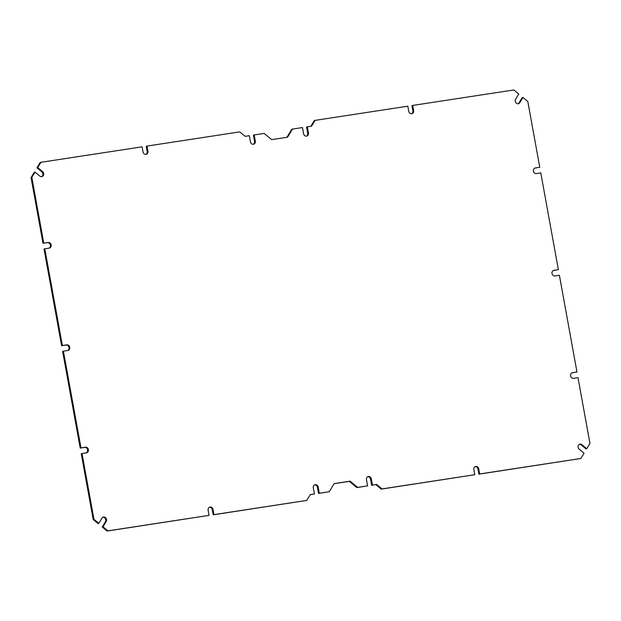 <?xml version="1.0" encoding="UTF-8"?>
<svg xmlns="http://www.w3.org/2000/svg" width="621" height="621" viewBox="0 0 621 621"><rect width="100%" height="100%" fill="white"/><g stroke="black" fill="none" stroke-linecap="round" stroke-linejoin="round"><path stroke-width="0.93" d="M44.797 248.78L62.379 345.524L66.812 344.841A2.864 2.461 -104.8 0 1 69.731 347.155A2.864 2.461 -104.8 0 1 68.054 350.43A2.864 2.461 -104.8 0 1 67.829 350.477L63.404 351.152L80.986 447.888L85.411 447.213A2.864 2.461 -104.8 0 1 88.337 449.526A2.864 2.461 -104.8 0 1 86.661 452.802A2.864 2.461 -104.8 0 1 86.435 452.849L82.011 453.524L93.957 519.296L98.84 523.34L101.991 518.124A2.864 2.461 -104.8 0 1 103.342 517.083A2.864 2.461 -104.8 0 1 106.067 518.318A2.864 2.461 -104.8 0 1 106.16 521.578L103.008 526.794L107.891 530.846L209.083 515.36L208.151 510.245A2.864 2.461 -104.8 0 1 209.859 507.101A2.864 2.461 -104.8 0 1 213.026 509.499L213.958 514.615L306.735 500.425L310.228 494.627L314.436 493.982L313.318 487.842A2.864 2.461 -104.8 0 1 315.026 484.698A2.864 2.461 -104.8 0 1 318.193 487.097L319.31 493.237L329.27 491.716L334.168 483.604L350.112 481.159L357.618 487.376L367.578 485.855L366.46 479.715A2.864 2.461 -104.8 0 1 368.168 476.571A2.864 2.461 -104.8 0 1 371.335 478.97L372.453 485.11L376.66 484.465L382.016 488.906L474.793 474.716L473.862 469.592A2.864 2.461 -104.8 0 1 475.562 466.456A2.864 2.461 -104.8 0 1 478.737 468.847L479.66 473.97L580.852 458.484L584.043 453.206L579.222 449.208A2.864 2.461 -104.8 0 1 578.112 446.352A2.864 2.461 -104.8 0 1 579.843 444.186A2.864 2.461 -104.8 0 1 581.939 444.698L586.76 448.696L589.95 443.417L577.996 377.646L573.571 378.321A2.864 2.461 -104.8 0 1 570.645 376.008A2.864 2.461 -104.8 0 1 572.321 372.74A2.864 2.461 -104.8 0 1 572.546 372.693L576.971 372.018L559.397 275.274L554.964 275.949A2.864 2.461 -104.8 0 1 552.046 273.636A2.864 2.461 -104.8 0 1 553.722 270.368A2.864 2.461 -104.8 0 1 553.94 270.321L558.372 269.646L540.79 172.902L536.358 173.577A2.864 2.461 -104.8 0 1 533.439 171.264A2.864 2.461 -104.8 0 1 535.116 167.996A2.864 2.461 -104.8 0 1 535.341 167.949L539.765 167.274L527.811 101.502L522.929 97.45L519.785 102.667A2.864 2.461 -104.8 0 1 518.434 103.715A2.864 2.461 -104.8 0 1 515.709 102.473A2.864 2.461 -104.8 0 1 515.616 99.213L518.76 93.996L513.877 89.952L412.693 105.43L413.617 110.554A2.864 2.461 -104.8 0 1 411.917 113.69A2.864 2.461 -104.8 0 1 408.75 111.299L407.818 106.175L315.041 120.373L311.54 126.164L307.333 126.808L308.451 132.956A2.864 2.461 -104.8 0 1 306.751 136.092A2.864 2.461 -104.8 0 1 303.584 133.701L302.466 127.553L292.499 129.083L287.601 137.194L271.664 139.632L264.158 133.414L254.191 134.943L255.309 141.083A2.864 2.461 -104.8 0 1 253.609 144.227A2.864 2.461 -104.8 0 1 250.442 141.829L249.324 135.689L245.116 136.333L239.76 131.885L146.983 146.082L147.914 151.198A2.864 2.461 -104.8 0 1 146.207 154.342A2.864 2.461 -104.8 0 1 143.04 151.943L142.108 146.828L40.916 162.306L37.734 167.585L42.554 171.582A2.864 2.461 -104.8 0 1 43.656 174.447A2.864 2.461 -104.8 0 1 41.925 176.605A2.864 2.461 -104.8 0 1 39.837 176.092L35.009 172.095L31.826 177.381L43.773 243.153L48.205 242.469A2.864 2.461 -104.8 0 1 51.124 244.783A2.864 2.461 -104.8 0 1 49.447 248.058A2.864 2.461 -104.8 0 1 49.23 248.105L44.029 248.982L61.603 345.726L66.036 345.051A2.864 2.461 -104.8 0 1 68.9 347.147A2.864 2.461 -104.8 0 1 67.635 350.508M43.773 243.153L47.429 242.679A2.864 2.461 -104.8 0 1 50.301 244.783A2.864 2.461 -104.8 0 1 49.028 248.136M82.011 453.524L81.235 453.726L93.189 519.498L93.957 519.296M63.404 351.152L62.628 351.354L80.21 448.098L84.642 447.423A2.864 2.461 -104.8 0 1 87.507 449.519A2.864 2.461 -104.8 0 1 86.241 452.872M80.986 447.888L80.21 448.098M43.004 243.354L31.05 177.583L34.24 172.304L35.009 172.095M31.826 177.381L31.05 177.583M62.379 345.524L61.603 345.726M98.84 523.34L98.071 523.55L93.189 519.498M102.962 517.223A2.864 2.461 -104.8 0 1 105.407 518.721A2.864 2.461 -104.8 0 1 105.384 521.787L102.24 527.004L107.123 531.048L209.083 515.36M209.479 507.241A2.864 2.461 -104.8 0 1 212.25 509.701L213.026 509.499M306.735 500.425L213.182 514.825L212.25 509.701M310.174 494.72L314.436 493.982M314.645 484.838A2.864 2.461 -104.8 0 1 317.416 487.299L318.534 493.447L329.27 491.716M334.114 483.697L349.336 481.368L356.842 487.586L367.578 485.855M367.787 476.711A2.864 2.461 -104.8 0 1 370.558 479.171L371.676 485.312L376.66 484.465M474.793 474.716L381.24 489.115L375.884 484.667M475.189 466.596A2.864 2.461 -104.8 0 1 477.96 469.057L478.737 468.847M580.852 458.484L478.892 474.172L477.96 469.057M579.471 444.325A2.864 2.461 -104.8 0 1 581.163 444.908L585.991 448.905L586.76 448.696M576.971 372.018L571.972 372.864M558.372 269.646L553.365 270.492M539.765 167.274L534.759 168.128M522.929 97.45L522.16 97.66L519.009 102.876A2.864 2.461 -104.8 0 1 518.038 103.777M412.693 105.43L411.917 105.64L412.849 110.755A2.864 2.461 -104.8 0 1 411.521 113.759M315.041 120.373L314.265 120.575L310.826 126.28M307.333 126.808L306.564 127.018L307.682 133.158A2.864 2.461 -104.8 0 1 306.355 136.162M292.499 129.083L291.73 129.284L286.886 137.303M254.191 134.943L253.422 135.145L254.54 141.285A2.864 2.461 -104.8 0 1 253.213 144.289M146.983 146.082L146.207 146.284L147.138 151.408A2.864 2.461 -104.8 0 1 145.811 154.404M37.734 167.585L36.957 167.794L40.148 162.516L40.916 162.306M36.957 167.794L41.778 171.792A2.864 2.461 -104.8 0 1 42.903 174.423A2.864 2.461 -104.8 0 1 41.529 176.674M103.008 526.794L102.24 527.004M107.891 530.846L107.123 531.048M479.66 473.97L478.892 474.172M213.958 514.615L213.182 514.825M382.016 488.906L381.24 489.115M318.534 493.447L319.31 493.237M349.336 481.368L350.112 481.159M356.842 487.586L357.618 487.376M371.676 485.312L372.453 485.11M47.429 242.679L48.205 242.469M66.036 345.051L66.812 344.841M84.642 447.423L85.411 447.213M105.384 521.787L106.16 521.578M581.163 444.908L581.939 444.698M572.104 372.81L572.546 372.693M553.505 270.438L553.94 270.321M534.898 168.066L535.341 167.949M519.009 102.876L519.785 102.667M147.138 151.408L147.914 151.198M41.778 171.792L42.554 171.582M412.849 110.755L413.617 110.554M254.54 141.285L255.309 141.083M307.682 133.158L308.451 132.956M317.416 487.299L318.193 487.097M370.558 479.171L371.335 478.97"/></g></svg>

